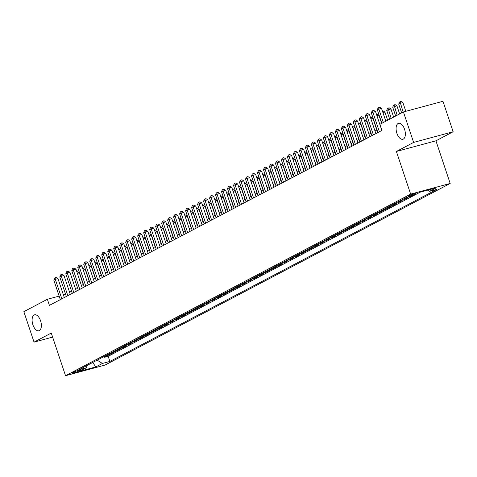 <?xml version="1.0" encoding="UTF-8"?>
<svg xmlns="http://www.w3.org/2000/svg" width="477" height="477" viewBox="0 0 477 477"><rect width="100%" height="100%" fill="white"/><g stroke="black" fill="none" stroke-linecap="round" stroke-linejoin="round"><path stroke-width="0.72" d="M396.894 133.298A8.264 4.257 74.9 0 1 398.575 123.304A8.264 4.257 74.9 0 1 404.562 129.267A8.264 4.257 74.9 0 1 402.88 139.26A8.264 4.257 74.9 0 1 396.894 133.298M32.901 324.813A8.264 4.257 74.9 0 1 34.582 314.82A8.264 4.257 74.9 0 1 40.569 320.777A8.264 4.257 74.9 0 1 38.887 330.776A8.264 4.257 74.9 0 1 32.901 324.813M408.533 195.928A4.132 0.405 161.5 0 0 408.038 196.315A4.132 0.405 161.5 0 0 411.025 195.725A4.132 0.405 161.5 0 0 415.372 194.079A4.132 0.405 161.5 0 0 415.872 193.692A4.132 0.405 161.5 0 0 412.879 194.282A4.132 0.405 161.5 0 0 408.533 195.928M453.15 131.753L413.613 142.414L396.387 151.477L435.924 140.816L453.15 131.753L442.96 101.291L403.423 111.952L379.907 124.324L381.94 130.418L49.405 305.381L47.366 299.288L23.85 311.666L34.04 342.122L52.625 337.114M435.924 140.816L450.193 183.466L105.071 365.048L65.54 375.709L410.655 194.121L450.193 183.466M104.064 356.504A5.164 4.4 62.2 0 0 104.296 356.45L108.196 355.401L104.6 357.291L104.32 356.444M106.46 355.246A5.164 4.4 62.2 0 0 106.693 355.186L110.592 354.137L110.312 353.29M110.592 354.137L114.188 352.247L110.288 353.296A5.164 4.4 62.2 0 1 110.056 353.35M116.048 350.201A5.164 4.4 62.2 0 0 116.281 350.148L120.18 349.092L116.585 350.983L116.305 350.142M122.04 347.047A5.164 4.4 62.2 0 0 122.273 346.994L126.172 345.938L122.577 347.834L122.297 346.988M128.033 343.893A5.164 4.4 62.2 0 0 128.265 343.839L132.165 342.79L128.569 344.68L128.283 343.834M134.025 340.745A5.164 4.4 62.2 0 0 134.258 340.685L138.157 339.636L134.562 341.526L134.275 340.679M140.017 337.591A5.164 4.4 62.2 0 0 140.244 337.537L144.149 336.482L140.554 338.372L140.268 337.531M146.01 334.437A5.164 4.4 62.2 0 0 146.236 334.383L150.136 333.334L146.546 335.224L146.26 334.377M152.002 331.282A5.164 4.4 62.2 0 0 152.229 331.229L156.128 330.179L152.533 332.07L152.252 331.223M157.988 328.134A5.164 4.4 62.2 0 0 158.221 328.075L162.12 327.025L158.525 328.915L158.245 328.069M163.981 324.98A5.164 4.4 62.2 0 0 164.213 324.926L168.113 323.871L164.517 325.767L164.237 324.92M169.973 321.826A5.164 4.4 62.2 0 0 170.206 321.772L174.105 320.723L170.51 322.613L170.229 321.766M175.965 318.672A5.164 4.4 62.2 0 0 176.198 318.618L180.097 317.569L176.502 319.459L176.222 318.612M181.958 315.524A5.164 4.4 62.2 0 0 182.19 315.47L186.09 314.415L182.494 316.305L182.208 315.464M187.95 312.369A5.164 4.4 62.2 0 0 188.182 312.316L192.082 311.26L188.487 313.156L188.2 312.31M193.942 309.215A5.164 4.4 62.2 0 0 194.169 309.162L198.074 308.112L194.479 310.002L194.193 309.156M199.935 306.067A5.164 4.4 62.2 0 0 200.161 306.007L204.061 304.958L200.471 306.848L200.185 306.001M205.927 302.913A5.164 4.4 62.2 0 0 206.153 302.859L210.053 301.804L206.458 303.7L206.177 302.853M211.913 299.759A5.164 4.4 62.2 0 0 212.146 299.705L216.045 298.656L212.45 300.546L212.17 299.699M217.906 296.605A5.164 4.4 62.2 0 0 218.138 296.551L222.038 295.501L218.442 297.392L218.162 296.545M223.898 293.456A5.164 4.4 62.2 0 0 224.13 293.403L228.03 292.347L224.434 294.237L224.154 293.397M229.89 290.302A5.164 4.4 62.2 0 0 230.123 290.249L234.022 289.193L230.427 291.089L230.147 290.243M235.882 287.148A5.164 4.4 62.2 0 0 236.115 287.094L240.014 286.045L236.419 287.935L236.133 287.088M241.875 284A5.164 4.4 62.2 0 0 242.107 283.94L246.007 282.891L242.411 284.781L242.125 283.934M247.867 280.846A5.164 4.4 62.2 0 0 248.094 280.792L251.999 279.737L248.404 281.633L248.118 280.786M253.859 277.692A5.164 4.4 62.2 0 0 254.086 277.638L257.985 276.588L254.396 278.479L254.11 277.632M259.852 274.537A5.164 4.4 62.2 0 0 260.078 274.484L263.978 273.434L260.382 275.324L260.102 274.478M265.838 271.389A5.164 4.4 62.2 0 0 266.071 271.33L269.97 270.28L266.375 272.17L266.094 271.324M271.83 268.235A5.164 4.4 62.2 0 0 272.063 268.181L275.962 267.126L272.367 269.022L272.087 268.175M277.823 265.081A5.164 4.4 62.2 0 0 278.055 265.027L281.955 263.978L278.359 265.868L278.079 265.021M283.815 261.927A5.164 4.4 62.2 0 0 284.048 261.873L287.947 260.824L284.352 262.714L284.071 261.867M290.344 259.56L290.058 258.719L293.939 257.669L290.344 259.56L286.444 260.615A5.164 4.4 -117.8 0 1 286.212 260.669M295.8 255.624A5.164 4.4 62.2 0 0 296.032 255.571L299.932 254.521L296.336 256.411L296.05 255.565M302.329 253.257L302.042 252.411L305.924 251.367L302.329 253.257L298.429 254.307A5.164 4.4 -117.8 0 1 298.197 254.366M308.321 250.103L308.035 249.256L311.91 248.213L308.321 250.103L304.415 251.158A5.164 4.4 -117.8 0 1 304.189 251.212M314.307 246.955L314.027 246.108L317.903 245.059L314.307 246.955L310.408 248.004A5.164 4.4 -117.8 0 1 310.181 248.058M319.763 243.014A5.164 4.4 62.2 0 0 319.995 242.96L323.895 241.911L320.3 243.801L320.019 242.954M326.292 240.647L326.012 239.8L329.887 238.756L326.292 240.647L322.392 241.702A5.164 4.4 -117.8 0 1 322.16 241.756M332.284 237.492L332.004 236.652L335.88 235.602L332.284 237.492L328.385 238.548A5.164 4.4 -117.8 0 1 328.152 238.601M338.276 234.344L337.996 233.497L341.872 232.448L338.276 234.344L334.377 235.394A5.164 4.4 -117.8 0 1 334.144 235.447M343.732 230.403A5.164 4.4 62.2 0 0 343.965 230.349L347.864 229.3L344.269 231.19L343.983 230.343M350.261 228.036L349.975 227.189L353.856 226.146L350.261 228.036L346.362 229.091A5.164 4.4 -117.8 0 1 346.129 229.145M355.717 224.101A5.164 4.4 62.2 0 0 355.943 224.047L359.849 222.992L356.253 224.888L355.967 224.041M361.709 220.946A5.164 4.4 62.2 0 0 361.936 220.893L365.835 219.843L362.246 221.733L361.96 220.887M367.701 217.792A5.164 4.4 62.2 0 0 367.928 217.739L371.827 216.689L368.232 218.579L367.952 217.733M373.688 214.644A5.164 4.4 62.2 0 0 373.92 214.59L377.82 213.535L374.224 215.425L373.944 214.584M379.68 211.49A5.164 4.4 62.2 0 0 379.913 211.436L383.812 210.381L380.217 212.277L379.936 211.43M385.672 208.336A5.164 4.4 62.2 0 0 385.905 208.282L389.804 207.233L386.209 209.123L385.929 208.276M391.665 205.188A5.164 4.4 62.2 0 0 391.897 205.128L395.797 204.078L392.201 205.969L391.921 205.122M397.657 202.033A5.164 4.4 62.2 0 0 397.89 201.98L401.789 200.924L398.194 202.814L397.907 201.974M403.649 198.879A5.164 4.4 62.2 0 0 403.882 198.826L407.781 197.776L404.186 199.666L403.9 198.82M79.075 370.999L80.392 370.301A4.001 0.394 161.5 0 0 80.875 369.925A4.001 0.394 161.5 0 0 77.978 370.498A4.001 0.394 161.5 0 0 73.768 372.09L72.45 372.781A4.001 0.394 161.5 0 0 71.967 373.157A4.001 0.394 161.5 0 0 74.865 372.591A4.001 0.394 161.5 0 0 79.075 370.999L78.824 370.247M97.153 360.141L102.412 363.456L109.895 361.441L437.039 189.315L429.556 191.331L436.151 187.866L419.909 192.243L413.315 195.713L405.838 197.728L78.693 369.854L86.17 367.839L87.267 365.346M102.412 363.456L95.823 366.926L79.581 371.309L86.17 367.839M104.6 357.291L108.184 356.325L420.165 192.171M404.186 199.666L400.286 200.716A5.164 4.4 -117.8 0 1 400.054 200.769M398.194 202.814L394.294 203.87A5.164 4.4 -117.8 0 1 394.062 203.923M392.201 205.969L388.302 207.024A5.164 4.4 -117.8 0 1 388.069 207.078M386.209 209.123L382.31 210.172A5.164 4.4 -117.8 0 1 382.077 210.226M380.217 212.277L376.317 213.326A5.164 4.4 -117.8 0 1 376.085 213.38M374.224 215.425L370.325 216.48A5.164 4.4 -117.8 0 1 370.098 216.534M368.232 218.579L364.333 219.629A5.164 4.4 -117.8 0 1 364.106 219.688M362.246 221.733L358.34 222.783A5.164 4.4 -117.8 0 1 358.114 222.837M356.253 224.888L352.354 225.937A5.164 4.4 -117.8 0 1 352.121 225.991M344.269 231.19L340.369 232.239A5.164 4.4 -117.8 0 1 340.137 232.299M320.3 243.801L316.4 244.85A5.164 4.4 -117.8 0 1 316.173 244.904M296.336 256.411L292.437 257.461A5.164 4.4 -117.8 0 1 292.204 257.514M284.352 262.714L280.452 263.769A5.164 4.4 -117.8 0 1 280.22 263.823M278.359 265.868L274.46 266.917A5.164 4.4 -117.8 0 1 274.227 266.971M272.367 269.022L268.468 270.071A5.164 4.4 -117.8 0 1 268.235 270.125M266.375 272.17L262.475 273.226A5.164 4.4 -117.8 0 1 262.249 273.279M260.382 275.324L256.483 276.374A5.164 4.4 -117.8 0 1 256.256 276.433M254.396 278.479L250.491 279.528A5.164 4.4 -117.8 0 1 250.264 279.582M248.404 281.633L244.504 282.682A5.164 4.4 -117.8 0 1 244.272 282.736M242.411 284.781L238.512 285.836A5.164 4.4 -117.8 0 1 238.279 285.89M236.419 287.935L232.52 288.984A5.164 4.4 -117.8 0 1 232.287 289.038M230.427 291.089L226.527 292.139A5.164 4.4 -117.8 0 1 226.295 292.192M224.434 294.237L220.535 295.293A5.164 4.4 -117.8 0 1 220.302 295.346M218.442 297.392L214.543 298.441A5.164 4.4 -117.8 0 1 214.31 298.501M212.45 300.546L208.55 301.595A5.164 4.4 -117.8 0 1 208.324 301.649M206.458 303.7L202.558 304.749A5.164 4.4 -117.8 0 1 202.331 304.803M200.471 306.848L196.566 307.903A5.164 4.4 -117.8 0 1 196.339 307.957M194.479 310.002L190.579 311.052A5.164 4.4 -117.8 0 1 190.347 311.111M188.487 313.156L184.587 314.206A5.164 4.4 -117.8 0 1 184.355 314.26M182.494 316.305L178.595 317.36A5.164 4.4 -117.8 0 1 178.362 317.414M176.502 319.459L172.602 320.514A5.164 4.4 -117.8 0 1 172.37 320.568M170.51 322.613L166.61 323.662A5.164 4.4 -117.8 0 1 166.378 323.716M164.517 325.767L160.618 326.817A5.164 4.4 -117.8 0 1 160.385 326.87M158.525 328.915L154.626 329.971A5.164 4.4 -117.8 0 1 154.399 330.024M152.533 332.07L148.633 333.119A5.164 4.4 -117.8 0 1 148.407 333.179M146.546 335.224L142.641 336.273A5.164 4.4 -117.8 0 1 142.414 336.327M140.554 338.372L136.655 339.427A5.164 4.4 -117.8 0 1 136.422 339.481M134.562 341.526L130.662 342.581A5.164 4.4 -117.8 0 1 130.43 342.635M128.569 344.68L124.67 345.73A5.164 4.4 -117.8 0 1 124.437 345.783M122.577 347.834L118.678 348.884A5.164 4.4 -117.8 0 1 118.445 348.937M116.585 350.983L112.685 352.038A5.164 4.4 -117.8 0 1 112.453 352.092M413.613 142.414L403.423 111.952M396.387 151.477L410.655 194.121M65.54 375.709L51.266 333.059L34.04 342.122M59.154 296.11L47.366 299.288M377.021 129.953L375.005 131.014M371.028 133.107L369.013 134.168M365.036 136.261L363.021 137.322M359.044 139.415L357.029 140.476M353.052 142.563L351.036 143.625M347.065 145.718L345.044 146.779M341.073 148.872L339.052 149.933M335.081 152.02L333.059 153.081M329.088 155.174L327.073 156.235M323.096 158.328L321.081 159.39M317.104 161.482L315.088 162.544M311.111 164.631L309.096 165.692M305.119 167.785L303.104 168.846M299.127 170.939L297.111 172M293.14 174.087L291.119 175.148M287.148 177.241L285.127 178.303M281.156 180.395L279.134 181.457M275.163 183.55L273.148 184.611M269.171 186.698L267.156 187.759M263.179 189.852L261.163 190.913M257.186 193.006L255.171 194.067M251.194 196.154L249.179 197.222M245.202 199.308L243.187 200.37M239.215 202.463L237.194 203.524M233.223 205.617L231.202 206.678M227.231 208.765L225.21 209.826M221.239 211.919L219.223 212.98M215.246 215.073L213.231 216.135M209.254 218.227L207.239 219.289M203.262 221.376L201.246 222.437M197.269 224.53L195.254 225.591M191.277 227.684L189.262 228.745M185.291 230.832L183.269 231.894M179.298 233.986L177.277 235.048M173.306 237.141L171.285 238.202M167.314 240.295L165.298 241.356M161.321 243.443L159.306 244.504M155.329 246.597L153.314 247.658M149.337 249.751L147.321 250.813M143.344 252.899L141.329 253.961M137.352 256.054L135.337 257.115M131.366 259.208L129.345 260.269M125.373 262.362L123.352 263.423M119.381 265.51L117.36 266.571M113.389 268.664L111.374 269.726M107.397 271.818L105.381 272.88M101.404 274.973L99.389 276.034M95.412 278.121L93.397 279.182M89.42 281.275L87.404 282.336M83.427 284.429L81.412 285.49M77.441 287.577L75.42 288.639M71.449 290.731L69.427 291.793M65.456 293.886L63.435 294.947M108.184 356.325L109.895 361.441M289.807 258.778A5.164 4.4 62.2 0 0 290.04 258.725L292.437 257.461M301.792 252.47A5.164 4.4 62.2 0 0 302.019 252.416L304.415 251.158M307.784 249.322A5.164 4.4 62.2 0 0 308.011 249.262L310.408 248.004M313.777 246.168A5.164 4.4 62.2 0 0 314.003 246.114L316.4 244.85M325.755 239.859A5.164 4.4 62.2 0 0 325.988 239.806L328.385 238.548M331.748 236.711A5.164 4.4 62.2 0 0 331.98 236.658L334.377 235.394M337.74 233.557A5.164 4.4 62.2 0 0 337.972 233.503L340.369 232.239M349.724 227.255A5.164 4.4 62.2 0 0 349.957 227.195L352.354 225.937M429.556 191.331L427.678 190.15M92.699 362.484L95.823 366.926M64.306 297.541L57.973 278.616L55.302 279.331L61.831 298.846M53.806 280.124L54.527 278.085L55.123 277.769L55.302 279.331L53.806 280.124L60.335 299.634M55.123 277.769L56.191 277.483L57.973 278.616M83.248 284.525L79.343 272.85L77.363 273.387M76.869 271.908L77.566 271.717L79.343 272.85M70.298 294.392L63.966 275.462L61.294 276.183L67.823 295.692M59.798 276.97L60.513 274.931L61.116 274.615L61.294 276.183L59.798 276.97L66.321 296.479M61.116 274.615L62.183 274.329L63.966 275.462M76.29 291.238L69.958 272.307L67.287 273.029L73.816 292.538M65.784 273.816L66.506 271.783L67.108 271.467L67.287 273.029L65.784 273.816L72.313 293.331M67.108 271.467L68.175 271.174L69.958 272.307M82.282 288.084L75.95 269.153L73.279 269.875L79.802 289.39M71.777 270.662L72.498 268.629L73.1 268.312L73.279 269.875L71.777 270.662L78.306 290.177M73.1 268.312L74.168 268.026L75.95 269.153M88.275 284.93L81.937 266.005L79.265 266.726L85.794 286.236M77.769 267.514L78.49 265.474L79.093 265.158L79.265 266.726L77.769 267.514L84.298 287.023M79.093 265.158L80.16 264.872L81.937 266.005M89.241 281.37L85.335 269.702L83.356 270.232M82.861 268.754L83.553 268.569L85.335 269.702M95.233 278.216L91.328 266.548L89.348 267.078M88.853 265.6L89.545 265.415L91.328 266.548M101.225 275.062L97.32 263.393L95.34 263.93M94.845 262.451L95.537 262.261L97.32 263.393M107.218 271.914L103.312 260.239L101.333 260.776M100.838 259.297L101.529 259.112L103.312 260.239M94.267 281.782L87.929 262.851L85.258 263.572L91.787 283.082M83.761 264.359L84.483 262.32L85.085 262.01L85.258 263.572L83.761 264.359L90.29 283.869M85.085 262.01L86.152 261.718L87.929 262.851M113.21 268.76L109.305 257.091L107.319 257.622M106.824 256.143L107.522 255.958L109.305 257.091M100.253 278.628L93.921 259.697L91.25 260.418L97.779 279.927M89.754 261.205L90.475 259.172L91.071 258.856L91.25 260.418L89.754 261.205L96.282 280.72M91.071 258.856L92.144 258.57L93.921 259.697M119.196 265.606L115.297 253.937L113.311 254.474M112.816 252.995L113.514 252.804L115.297 253.937M106.246 275.473L99.914 256.548L97.242 257.264L103.771 276.779M95.746 258.057L96.467 256.018L97.064 255.702L97.242 257.264L95.746 258.057L102.275 277.566M97.064 255.702L98.131 255.416L99.914 256.548M125.189 262.457L121.283 250.783L119.304 251.319M118.809 249.841L119.506 249.65L121.283 250.783M112.238 272.319L105.906 253.394L103.235 254.116L109.764 273.625M101.738 254.903L102.46 252.864L103.056 252.548L103.235 254.116L101.738 254.903L108.267 274.412M103.056 252.548L104.123 252.261L105.906 253.394M131.181 259.303L127.276 247.629L125.296 248.165M124.801 246.687L125.499 246.502L127.276 247.629M118.23 269.171L111.898 250.24L109.227 250.962L115.756 270.471M107.73 251.749L108.452 249.715L109.048 249.399L109.227 250.962L107.73 251.749L114.259 271.258M109.048 249.399L110.115 249.107L111.898 250.24M124.223 266.017L117.891 247.086L115.219 247.807L121.748 267.323M113.723 248.595L114.438 246.561L115.04 246.245L115.219 247.807L113.723 248.595L120.246 268.11M115.04 246.245L116.108 245.959L117.891 247.086M130.215 262.863L123.883 243.938L121.212 244.659L127.741 264.169M119.709 245.446L120.431 243.407L121.033 243.091L121.212 244.659L119.709 245.446L126.238 264.956M121.033 243.091L122.1 242.805L123.883 243.938M136.207 259.715L129.875 240.784L127.204 241.505L133.727 261.014M125.701 242.292L126.423 240.253L127.025 239.943L127.204 241.505L125.701 242.292L132.23 261.801M127.025 239.943L128.092 239.651L129.875 240.784M142.2 256.56L135.862 237.629L133.19 238.351L139.719 257.86M131.694 239.138L132.415 237.105L133.017 236.789L133.19 238.351L131.694 239.138L138.223 258.653M133.017 236.789L134.085 236.503L135.862 237.629M148.192 253.406L141.854 234.481L139.183 235.197L145.712 254.712M137.686 235.99L138.408 233.951L139.01 233.635L139.183 235.197L137.686 235.99L144.215 255.499M139.01 233.635L140.077 233.348L141.854 234.481M154.178 250.252L147.846 231.327L145.175 232.049L151.704 251.558M143.678 232.836L144.4 230.796L144.996 230.48L145.175 232.049L143.678 232.836L150.207 252.345M144.996 230.48L146.069 230.194L147.846 231.327M160.171 247.104L153.838 228.173L151.167 228.894L157.696 248.404M149.671 229.681L150.392 227.648L150.988 227.332L151.167 228.894L149.671 229.681L156.2 249.191M150.988 227.332L152.062 227.04L153.838 228.173M166.163 243.95L159.831 225.019L157.16 225.74L163.689 245.256M155.663 226.527L156.384 224.494L156.981 224.178L157.16 225.74L155.663 226.527L162.192 246.043M156.981 224.178L158.048 223.892L159.831 225.019M172.155 240.796L165.823 221.871L163.152 222.586L169.681 242.101M161.655 223.379L162.377 221.34L162.973 221.024L163.152 222.586L161.655 223.379L168.184 242.888M162.973 221.024L164.04 220.738L165.823 221.871M178.148 237.647L171.815 218.716L169.144 219.438L175.673 238.947M167.648 220.225L168.363 218.186L168.965 217.876L169.144 219.438L167.648 220.225L174.171 239.734M168.965 217.876L170.033 217.584L171.815 218.716M184.14 234.493L177.808 215.562L175.137 216.284L181.665 235.793M173.634 217.071L174.355 215.038L174.958 214.722L175.137 216.284L173.634 217.071L180.163 236.586M174.958 214.722L176.025 214.429L177.808 215.562M137.173 256.149L133.268 244.48L131.288 245.011M130.793 243.532L131.491 243.348L133.268 244.48M143.166 252.995L139.26 241.326L137.281 241.863M136.786 240.384L137.477 240.193L139.26 241.326M149.158 249.847L145.252 238.172L143.273 238.709M142.778 237.23L143.47 237.045L145.252 238.172M155.15 246.692L151.245 235.024L149.265 235.555M148.77 234.076L149.462 233.891L151.245 235.024M161.143 243.538L157.237 231.87L155.258 232.4M154.763 230.928L155.454 230.737L157.237 231.87M167.135 240.39L163.229 228.716L161.244 229.252M160.749 227.773L161.447 227.583L163.229 228.716M173.121 237.236L169.222 225.561L167.236 226.098M166.741 224.619L167.439 224.434L169.222 225.561M179.113 234.082L175.208 222.413L173.229 222.944M172.734 221.465L173.431 221.28L175.208 222.413M185.106 230.928L181.2 219.259L179.221 219.796M178.726 218.317L179.424 218.126L181.2 219.259M191.098 227.779L187.193 216.105L185.213 216.641M184.718 215.163L185.416 214.978L187.193 216.105M197.09 224.625L193.185 212.957L191.205 213.487M190.711 212.009L191.402 211.824L193.185 212.957M203.083 221.471L199.177 209.802L197.198 210.333M196.703 208.854L197.395 208.67L199.177 209.802M190.132 231.339L183.8 212.414L181.129 213.13L187.652 232.645M179.626 213.917L180.348 211.883L180.95 211.567L181.129 213.13L179.626 213.917L186.155 233.432M180.95 211.567L182.017 211.281L183.8 212.414M196.125 228.185L189.792 209.26L187.115 209.981L193.644 229.491M185.619 210.768L186.34 208.729L186.942 208.413L187.115 209.981L185.619 210.768L192.148 230.278M186.942 208.413L188.01 208.127L189.792 209.26M202.117 225.037L195.779 206.106L193.107 206.827L199.636 226.337M191.611 207.614L192.332 205.581L192.935 205.265L193.107 206.827L191.611 207.614L198.14 227.124M192.935 205.265L194.002 204.973L195.779 206.106M208.103 221.883L201.771 202.952L199.1 203.673L205.629 223.182M197.603 204.46L198.325 202.427L198.921 202.111L199.1 203.673L197.603 204.46L204.132 223.975M198.921 202.111L199.994 201.825L201.771 202.952M209.075 218.317L205.17 206.648L203.19 207.185M202.695 205.706L203.387 205.515L205.17 206.648M215.067 215.169L211.162 203.494L209.182 204.031M208.687 202.552L209.379 202.367L211.162 203.494M221.06 212.015L217.154 200.346L215.169 200.877M214.674 199.398L215.371 199.213L217.154 200.346M227.046 208.86L223.147 197.192L221.161 197.728M220.666 196.25L221.364 196.059L223.147 197.192M214.095 218.728L207.763 199.803L205.092 200.519L211.621 220.034M203.596 201.312L204.317 199.273L204.913 198.957L205.092 200.519L203.596 201.312L210.124 220.821M204.913 198.957L205.986 198.67L207.763 199.803M233.038 205.712L229.133 194.038L227.153 194.574M226.658 193.096L227.356 192.905L229.133 194.038M220.088 215.58L213.756 196.649L211.084 197.371L217.613 216.88M209.588 198.158L210.309 196.119L210.906 195.803L211.084 197.371L209.588 198.158L216.117 217.667M210.906 195.803L211.973 195.516L213.756 196.649M239.031 202.558L235.125 190.883L233.146 191.42M232.651 189.941L233.348 189.757L235.125 190.883M226.08 212.426L219.748 193.495L217.077 194.217L223.606 213.726M215.58 195.004L216.302 192.97L216.898 192.654L217.077 194.217L215.58 195.004L222.109 214.519M216.898 192.654L217.965 192.362L219.748 193.495M245.023 199.404L241.118 187.735L239.138 188.266M238.643 186.787L239.341 186.602L241.118 187.735M232.072 209.272L225.74 190.341L223.069 191.062L229.598 210.578M221.572 191.849L222.288 189.816L222.89 189.5L223.069 191.062L221.572 191.849L228.095 211.365M222.89 189.5L223.957 189.214L225.74 190.341M251.015 196.25L247.11 184.581L245.13 185.118M244.635 183.639L245.327 183.448L247.11 184.581M238.065 206.118L231.733 187.193L229.061 187.914L235.59 207.423M227.559 188.701L228.28 186.662L228.882 186.346L229.061 187.914L227.559 188.701L234.088 208.21M228.882 186.346L229.95 186.06L231.733 187.193M257.008 193.102L253.102 181.427L251.123 181.964M250.628 180.485L251.319 180.3L253.102 181.427M244.057 202.969L237.725 184.039L235.054 184.76L241.577 204.269M233.551 185.547L234.273 183.508L234.875 183.198L235.054 184.76L233.551 185.547L240.08 205.056M234.875 183.198L235.942 182.906L237.725 184.039M263 189.947L259.094 178.279L257.115 178.809M256.62 177.331L257.312 177.146L259.094 178.279M250.049 199.815L243.717 180.884L241.04 181.606L247.569 201.115M239.543 182.393L240.265 180.36L240.867 180.044L241.04 181.606L239.543 182.393L246.072 201.908M240.867 180.044L241.934 179.757L243.717 180.884M268.992 186.793L265.087 175.125L263.107 175.655M262.612 174.183L263.304 173.992L265.087 175.125M256.042 196.661L249.704 177.736L247.032 178.452L253.561 197.967M245.536 179.245L246.257 177.205L246.859 176.889L247.032 178.452L245.536 179.245L252.065 198.754M246.859 176.889L247.927 176.603L249.704 177.736M274.985 183.645L271.079 171.97L269.094 172.507M268.599 171.028L269.296 170.838L271.079 171.97M262.028 193.507L255.696 174.582L253.025 175.303L259.554 194.813M251.528 176.091L252.25 174.051L252.846 173.735L253.025 175.303L251.528 176.091L258.057 195.6M252.846 173.735L253.919 173.449L255.696 174.582M280.971 180.491L277.071 168.816L275.086 169.353M274.591 167.874L275.289 167.689L277.071 168.816M268.02 190.359L261.688 171.428L259.017 172.149L265.546 191.659M257.52 172.936L258.242 170.903L258.838 170.587L259.017 172.149L257.52 172.936L264.049 192.446M258.838 170.587L259.911 170.295L261.688 171.428M286.963 177.337L283.058 165.668L281.078 166.199M280.583 164.72L281.281 164.535L283.058 165.668M274.013 187.205L267.68 168.274L265.009 168.995L271.538 188.51M263.513 169.782L264.234 167.749L264.83 167.433L265.009 168.995L263.513 169.782L270.042 189.297M264.83 167.433L265.898 167.147L267.68 168.274M292.956 174.183L289.05 162.514L287.071 163.051M286.576 161.572L287.273 161.381L289.05 162.514M280.005 184.05L273.673 165.125L271.002 165.847L277.531 185.356M269.505 166.634L270.226 164.595L270.823 164.279L271.002 165.847L269.505 166.634L276.034 186.143M270.823 164.279L271.89 163.993L273.673 165.125M298.948 171.034L295.042 159.36L293.063 159.896M292.568 158.418L293.266 158.233L295.042 159.36M285.997 180.902L279.665 161.971L276.994 162.693L283.523 182.202M275.497 163.48L276.213 161.441L276.815 161.131L276.994 162.693L275.497 163.48L282.02 182.989M276.815 161.131L277.882 160.838L279.665 161.971M304.94 167.88L301.035 156.212L299.055 156.742M298.56 155.263L299.252 155.079L301.035 156.212M291.99 177.748L285.657 158.817L282.986 159.539L289.515 179.048M281.484 160.326L282.205 158.292L282.807 157.976L282.986 159.539L281.484 160.326L288.013 179.841M282.807 157.976L283.875 157.684L285.657 158.817M310.932 164.726L307.027 153.057L305.047 153.588M304.553 152.115L305.244 151.924L307.027 153.057M297.982 174.594L291.65 155.669L288.979 156.384L295.501 175.9M287.476 157.177L288.197 155.138L288.8 154.822L288.979 156.384L287.476 157.177L294.005 176.687M288.8 154.822L289.867 154.536L291.65 155.669M316.925 161.578L313.019 149.903L311.04 150.44M310.545 148.961L311.237 148.77L313.019 149.903M303.974 171.44L297.642 152.515L294.965 153.236L301.494 172.746M293.468 154.023L294.19 151.984L294.792 151.668L294.965 153.236L293.468 154.023L299.997 173.533M294.792 151.668L295.859 151.382L297.642 152.515M322.917 158.424L319.012 146.749L317.032 147.286M316.537 145.807L317.229 145.622L319.012 146.749M309.967 168.292L303.628 149.361L300.957 150.082L307.486 169.591M299.461 150.869L300.182 148.836L300.784 148.52L300.957 150.082L299.461 150.869L305.99 170.378M300.784 148.52L301.852 148.228L303.628 149.361M328.909 155.269L325.004 143.601L323.018 144.132M322.524 142.653L323.221 142.468L325.004 143.601M315.959 165.137L309.621 146.206L306.949 146.928L313.478 166.443M305.453 147.715L306.174 145.682L306.771 145.366L306.949 146.928L305.453 147.715L311.982 167.23M306.771 145.366L307.844 145.08L309.621 146.206M334.896 152.115L330.996 140.447L329.011 140.983M328.516 139.505L329.213 139.314L330.996 140.447M321.945 161.983L315.613 143.058L312.942 143.774L319.471 163.289M311.445 144.567L312.167 142.528L312.763 142.212L312.942 143.774L311.445 144.567L317.974 164.076M312.763 142.212L313.836 141.925L315.613 143.058M340.888 148.967L336.983 137.293L335.003 137.829M334.508 136.35L335.206 136.16L336.983 137.293M327.937 158.835L321.605 139.904L318.934 140.626L325.463 160.135M317.438 141.413L318.159 139.373L318.755 139.057L318.934 140.626L317.438 141.413L323.966 160.922M318.755 139.057L319.823 138.771L321.605 139.904M346.88 145.813L342.975 134.144L340.995 134.675M340.5 133.196L341.198 133.011L342.975 134.144M333.93 155.681L327.598 136.75L324.926 137.471L331.455 156.981M323.43 138.258L324.151 136.225L324.748 135.909L324.926 137.471L323.43 138.258L329.959 157.774M324.748 135.909L325.815 135.617L327.598 136.75M352.873 142.659L348.967 130.99L346.988 131.521M346.493 130.042L347.19 129.857L348.967 130.99M339.922 152.527L333.59 133.596L330.919 134.317L337.448 153.832M329.422 135.104L330.138 133.071L330.74 132.755L330.919 134.317L329.422 135.104L335.951 154.62M330.74 132.755L331.807 132.469L333.59 133.596M358.865 139.505L354.96 127.836L352.98 128.373M352.485 126.894L353.177 126.703L354.96 127.836M345.914 149.373L339.582 130.448L336.911 131.169L343.44 150.678M335.409 131.956L336.13 129.917L336.732 129.601L336.911 131.169L335.409 131.956L341.937 151.465M336.732 129.601L337.799 129.315L339.582 130.448M364.857 136.356L360.952 124.682L358.972 125.218M358.477 123.74L359.169 123.555L360.952 124.682M351.907 146.224L345.575 127.293L342.903 128.015L349.432 147.524M341.401 128.802L342.122 126.763L342.724 126.453L342.903 128.015L341.401 128.802L347.93 148.311M342.724 126.453L343.792 126.161L345.575 127.293M370.85 133.202L366.944 121.534L364.965 122.064M364.47 120.586L365.161 120.401L366.944 121.534M357.899 143.07L351.567 124.139L348.89 124.861L355.419 144.37M347.393 125.648L348.115 123.615L348.717 123.299L348.89 124.861L347.393 125.648L353.922 145.163M348.717 123.299L349.784 123.012L351.567 124.139M376.842 130.048L372.936 118.379L370.957 118.916M370.462 117.437L371.154 117.247L372.936 118.379M363.891 139.916L357.553 120.991L354.882 121.707L361.411 141.222M353.385 122.5L354.107 120.46L354.709 120.144L354.882 121.707L353.385 122.5L359.914 142.009M354.709 120.144L355.776 119.858L357.553 120.991M381.66 123.4L378.929 115.225L376.943 115.762M376.448 114.283L377.146 114.092L378.929 115.225M369.884 136.762L363.546 117.837L360.874 118.558L367.403 138.068M359.378 119.345L360.099 117.306L360.695 116.99L360.874 118.558L359.378 119.345L365.907 138.855M360.695 116.99L361.769 116.704L363.546 117.837M387.652 120.252L384.921 112.071L382.936 112.608M382.441 111.129L383.138 110.944L384.921 112.071M375.87 133.614L369.538 114.683L366.867 115.404L373.396 134.913M365.37 116.191L366.092 114.158L366.688 113.842L366.867 115.404L365.37 116.191L371.899 135.701M366.688 113.842L367.761 113.55L369.538 114.683M393.644 117.098L390.907 108.923L386.74 110.431L389.673 119.19M391.17 118.397L388.063 108.076L389.131 107.79L390.907 108.923M386.74 110.431L387.461 108.392L388.063 108.076M381.862 130.459L375.53 111.529L372.859 112.25L379.388 131.765M371.362 113.037L372.084 111.004L372.68 110.688L372.859 112.25L371.362 113.037L377.891 132.552M372.68 110.688L373.747 110.402L375.53 111.529M399.637 113.943L396.9 105.769L392.732 107.277L395.666 116.036M397.162 115.249L394.05 104.928L395.123 104.636L396.9 105.769M392.732 107.277L393.453 105.238L394.05 104.928M385.815 121.218L381.522 108.38L378.851 109.102L383.341 122.517M377.355 109.889L378.076 107.85L378.672 107.534L378.851 109.102L377.355 109.889L381.844 123.304M378.672 107.534L379.74 107.247L381.522 108.38M405.802 111.308L402.892 102.615L400.221 103.336L398.724 104.123L401.652 112.882M403.154 112.095L400.042 101.774L401.115 101.488L402.892 102.615M398.724 104.123L399.446 102.09L400.042 101.774M106.693 355.186L104.296 356.45M406.094 197.657L403.882 198.826M400.286 200.716L397.89 201.98M394.294 203.87L391.897 205.128M388.302 207.024L385.905 208.282M382.31 210.172L379.913 211.436M376.317 213.326L373.92 214.59M370.325 216.48L367.928 217.739M364.333 219.629L361.936 220.893M358.34 222.783L355.943 224.047M346.362 229.091L343.965 230.349M322.392 241.702L319.995 242.96M298.429 254.307L296.032 255.571M286.444 260.615L284.048 261.873M280.452 263.769L278.055 265.027M274.46 266.917L272.063 268.181M268.468 270.071L266.071 271.33M262.475 273.226L260.078 274.484M256.483 276.374L254.086 277.638M250.491 279.528L248.094 280.792M244.504 282.682L242.107 283.94M238.512 285.836L236.115 287.094M232.52 288.984L230.123 290.249M226.527 292.139L224.13 293.403M220.535 295.293L218.138 296.551M214.543 298.441L212.146 299.705M208.55 301.595L206.153 302.859M202.558 304.749L200.161 306.007M196.566 307.903L194.169 309.162M190.579 311.052L188.182 312.316M184.587 314.206L182.19 315.47M178.595 317.36L176.198 318.618M172.602 320.514L170.206 321.772M166.61 323.662L164.213 324.926M160.618 326.817L158.221 328.075M154.626 329.971L152.229 331.229M148.633 333.119L146.236 334.383M142.641 336.273L140.244 337.537M136.655 339.427L134.258 340.685M130.662 342.581L128.265 343.839M124.67 345.73L122.273 346.994M118.678 348.884L116.281 350.148M112.685 352.038L110.288 353.296M80.261 369.913L80.392 370.301"/></g></svg>
